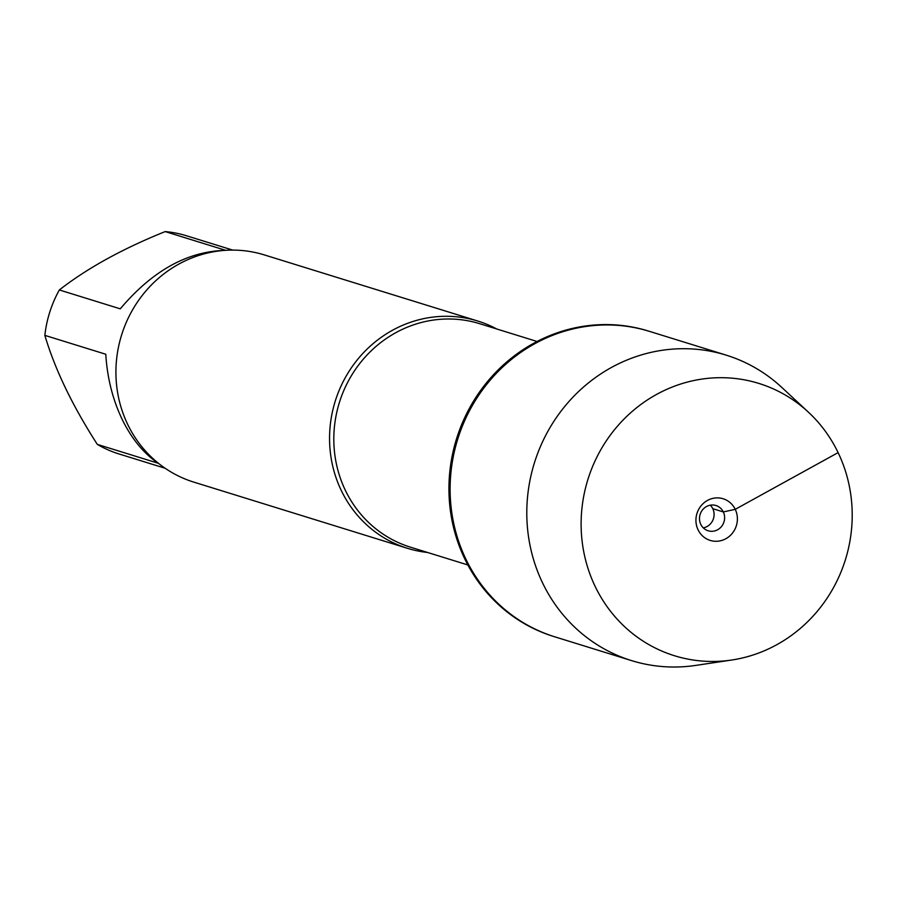 <?xml version="1.0" encoding="UTF-8"?>
<svg xmlns="http://www.w3.org/2000/svg" width="897" height="897" viewBox="0 0 897 897"><rect width="100%" height="100%" fill="white"/><g stroke="black" fill="none" stroke-linecap="round" stroke-linejoin="round"><path stroke-width="1.35" d="M808.444 412.205L781.78 387.414A159.89 151.268 107.2 0 0 726.155 355.134L648.296 331.004A159.89 151.268 107.2 0 0 456.483 438.969A159.89 151.268 107.2 0 0 553.662 636.466L554.839 636.836A159.89 151.268 -72.8 0 1 457.661 439.339A159.89 151.268 -72.8 0 1 649.473 331.374A159.89 151.268 107.2 0 0 487.206 383.759A159.89 151.268 107.2 0 0 465.924 559.223A159.89 151.268 107.2 0 0 554.839 636.836L631.51 660.596A159.89 151.268 107.2 0 0 695.657 665.417L731.66 660.035A142.545 134.864 107.2 0 0 845.479 559.493A142.545 134.864 107.2 0 0 808.444 412.205A142.545 134.864 107.2 0 0 635.323 408.797A142.545 134.864 107.2 0 0 595.216 586.548A142.545 134.864 107.2 0 0 731.66 660.035M427.6 552.474A118.953 112.54 -72.8 0 1 407.462 548.314A118.953 112.54 -72.8 0 1 341.32 490.581A118.953 112.54 -72.8 0 1 357.141 360.033A118.953 112.54 -72.8 0 1 477.877 321.07A118.953 112.54 -72.8 0 1 496.826 329.02M477.877 321.07L264.234 254.883A118.953 112.54 107.2 0 0 121.532 335.198A118.953 112.54 107.2 0 0 193.83 482.126L407.462 548.314M165.138 468.256L118.931 453.938A114.199 108.044 -72.8 0 1 97.313 444.385C72.466 405.792 54.975 369.452 44.85 335.366A114.199 108.044 -72.8 0 1 59.337 289.955L120.265 308.837C152.086 271.141 186.755 251.665 224.284 250.42M225.64 250.319L165.183 231.583A114.199 108.044 -72.8 0 1 186.52 235.776L232.727 250.095M59.337 289.955C87.222 268.225 122.508 248.772 165.183 231.583M97.313 444.385L158.253 463.267C143.688 453.478 131.624 438.779 122.048 419.146C112.641 399.344 107.225 377.704 105.779 354.248L44.85 335.366M726.155 355.134A159.89 151.268 107.2 0 0 563.877 407.518A159.89 151.268 107.2 0 0 542.607 582.983A159.89 151.268 107.2 0 0 631.51 660.596M710.301 505.19A13.22 12.502 -72.8 0 1 712.79 508.689A13.22 12.502 -72.8 0 1 703.282 527.862M723.318 511.94A13.22 12.502 -72.8 0 1 721.558 526.449A13.22 12.502 -72.8 0 1 708.148 530.777A13.22 12.502 -72.8 0 1 700.109 514.452A13.22 12.502 -72.8 0 1 715.974 505.527A13.22 12.502 -72.8 0 1 723.318 511.94M698.079 529.824A21.808 20.631 107.2 0 0 725.875 538.716A21.808 20.631 107.2 0 0 735.237 509.339A21.808 20.631 107.2 0 0 707.453 500.448A21.808 20.631 107.2 0 0 698.079 529.824M712.79 508.689L723.318 511.94L735.237 509.339L838.112 452.615M537.079 341.488L479.66 323.694A116.969 110.667 107.2 0 0 339.335 402.675A116.969 110.667 107.2 0 0 410.422 547.159L467.842 564.953"/></g></svg>
